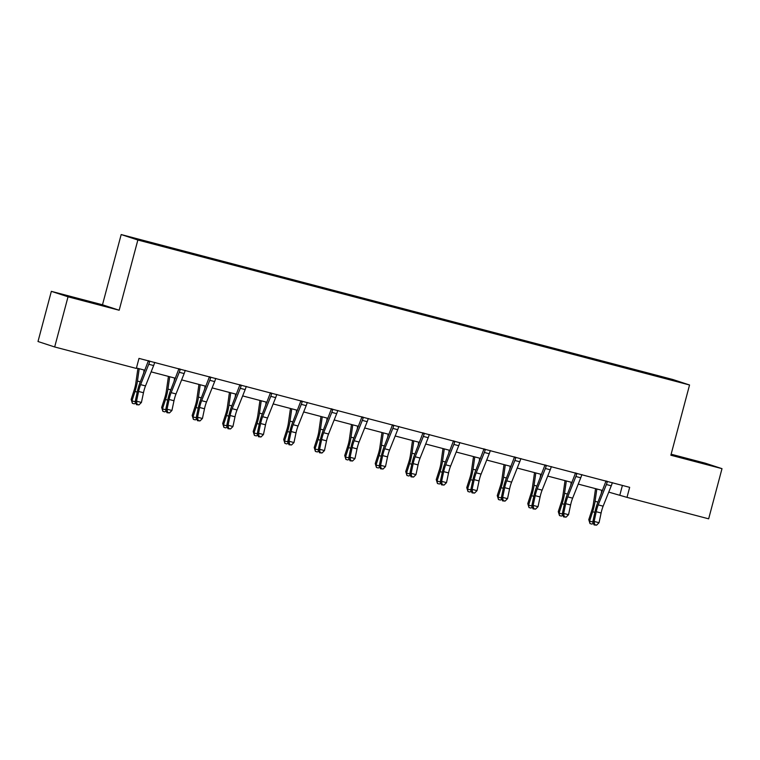 <?xml version="1.0" encoding="UTF-8"?>
<svg xmlns="http://www.w3.org/2000/svg" width="760" height="760" viewBox="0 0 760 760"><rect width="100%" height="100%" fill="white"/><g stroke="black" fill="none" stroke-linecap="round" stroke-linejoin="round"><path stroke-width="1.14" d="M87.02 301.445L71.288 297.084L87.02 301.445M692.103 460.446L676.371 456.085L692.103 460.446M51.347 291.346L68.029 296.799L119.168 310.241L102.486 304.788L51.347 291.346L38 341.515L54.672 346.969L136.325 368.429L138.994 358.397L629.669 487.34L627 497.372L708.653 518.823L722 468.654L705.327 463.201L671.128 454.214M102.486 304.788L121.182 234.555L672.875 379.525L689.548 384.987L137.855 240.008L121.182 234.555M68.029 296.799L54.672 346.969M168.083 247.646L166.592 246.696L176.368 249.261L176.215 249.84M635.483 370.566L635.503 370.015L670.12 379.116L677.236 381.444L644.138 372.837L329.27 290.101L140.609 240.426L133.484 238.089L168.102 247.19M177.859 250.306L176.368 249.261M177.878 249.755L206.881 257.279L206.72 257.858M208.364 258.324L206.881 257.279M208.382 257.773L237.386 265.297L237.234 265.876M238.877 266.342L237.386 265.297M238.896 265.791L267.89 273.315L267.738 273.894M269.382 274.36L267.89 273.315M269.401 273.809L298.404 281.333L298.252 281.912M299.887 282.378L298.404 281.333M299.915 281.827L328.909 289.351L328.757 289.93M330.401 290.396L328.909 289.351M330.419 289.845L359.423 297.369L359.262 297.948M360.905 298.414L359.423 297.369M360.924 297.863L389.927 305.387L389.776 305.966M391.419 306.432L389.927 305.387M391.438 305.881L420.432 313.405L420.28 313.984M421.923 314.44L420.432 313.405M421.942 313.899L450.946 321.423L450.794 321.993M452.428 322.459L450.946 321.423M452.456 321.917L481.45 329.431L481.298 330.011M482.942 330.476L481.45 329.431M482.961 329.925L511.964 337.449L511.803 338.029M513.447 338.494L511.964 337.449M513.475 337.944L542.469 345.467L542.317 346.047M543.961 346.512L542.469 345.467M543.98 345.962L572.973 353.485L572.822 354.065M574.465 354.53L572.973 353.485M574.484 353.979L603.487 361.503L603.336 362.083M604.979 362.548L603.487 361.503M604.998 361.998L633.992 369.522L633.84 370.101M635.503 370.015L633.992 369.522M119.168 310.241L137.855 240.008M689.548 384.987L670.861 455.221L722 468.654M608.75 492.119L627 497.372M136.439 368.001L144.932 370.234M151.126 371.858L175.436 378.242M181.63 379.876L205.95 386.26M212.144 387.894L236.455 394.278M242.649 395.912L266.969 402.296M273.153 403.921L297.474 410.315M303.667 411.939L327.978 418.332M334.172 419.957L358.492 426.351M364.686 427.975L388.997 434.368M395.19 435.993L419.51 442.387M425.695 444.011L450.015 450.404M456.209 452.029L480.529 458.423M486.714 460.047L511.033 466.44M517.227 468.065L541.538 474.449M547.732 476.083L572.052 482.467M578.236 484.101L602.556 490.485M622.411 485.431L619.856 495.036M612.541 482.666L612.151 483.198A7.268 1.653 104.7 0 1 611.268 485.811L603.136 506.179A10.383 2.365 -75.3 0 0 601.103 513L599.051 522.718L594.158 521.436L594.662 524.637L594.101 524.932L596.619 525.15L594.662 524.637M607.192 481.26L607.259 481.906A7.268 1.653 104.7 0 1 606.375 484.519L598.244 504.887A10.383 2.365 -75.3 0 0 596.211 511.708L594.158 521.436L592.762 522.186L594.823 512.468A15.58 3.553 104.7 0 1 597.873 502.236L606.062 480.89M607.259 481.906L606.119 481.536M592.762 522.186L594.101 524.932M596.619 525.15L599.051 522.718M595.545 488.642L593.456 503.319A10.383 2.365 104.7 0 1 591.822 510.273L588.781 519.678L589.589 521.151L592.619 511.746A15.58 3.553 -75.3 0 0 595.07 501.325L596.828 488.984M593.275 523.241L591.964 524.106L590.007 523.592L588.781 519.678M590.007 523.592L589.589 521.151L592.809 521.996M601.207 493.876L601.721 490.267M582.036 474.648L581.637 475.18A7.268 1.653 104.7 0 1 580.754 477.793L572.631 498.161A10.383 2.365 -75.3 0 0 570.598 504.982L568.537 514.7L563.654 513.418L564.148 516.619L563.597 516.914L566.105 517.133L564.148 516.619M576.678 473.242L576.755 473.898A7.268 1.653 104.7 0 1 575.871 476.51L567.739 496.878A10.383 2.365 -75.3 0 0 565.706 503.69L563.654 513.418L562.258 514.168L564.309 504.45A15.58 3.553 104.7 0 1 567.359 494.219L575.558 472.872M576.755 473.898L575.614 473.518M562.258 514.168L563.597 516.914M566.105 517.133L568.537 514.7M551.532 466.63L551.133 467.162A7.268 1.653 104.7 0 1 550.25 469.775L542.117 490.143A10.383 2.365 -75.3 0 0 540.084 496.964L538.033 506.683L533.14 505.4L533.644 508.601L533.083 508.906L535.6 509.114L533.644 508.601M546.174 465.224L546.24 465.88A7.268 1.653 104.7 0 1 545.357 468.492L537.234 488.861A10.383 2.365 -75.3 0 0 535.202 495.672L533.14 505.4L531.744 506.16L533.805 496.432A15.58 3.553 104.7 0 1 536.855 486.2L545.043 464.863M546.24 465.88L545.1 465.5M531.744 506.16L533.083 508.906M535.6 509.114L538.033 506.683M565.041 480.624L562.942 495.301A10.383 2.365 104.7 0 1 561.308 502.256L558.277 511.661L559.075 513.133L562.115 503.728A15.58 3.553 -75.3 0 0 564.556 493.306L566.323 480.966M562.77 515.223L561.45 516.097L559.503 515.575L558.277 511.661M559.503 515.575L559.075 513.133L562.295 513.978M570.693 485.858L571.216 482.248M534.536 472.615L532.437 487.283A10.383 2.365 104.7 0 1 530.803 494.237L527.772 503.642L528.57 505.115L531.601 495.71A15.58 3.553 -75.3 0 0 534.052 485.288L535.819 472.948M532.256 507.205L530.945 508.079L528.989 507.556L527.772 503.642M528.989 507.556L528.57 505.115L531.791 505.961M540.189 477.84L540.702 474.23M521.018 458.622L520.628 459.144A7.268 1.653 104.7 0 1 519.745 461.757L511.613 482.125A10.383 2.365 -75.3 0 0 509.58 488.946L507.528 498.664L502.635 497.382L503.139 500.583L502.578 500.887L505.096 501.096L503.139 500.583M515.669 457.206L515.736 457.862A7.268 1.653 104.7 0 1 514.852 460.474L506.72 480.842A10.383 2.365 -75.3 0 0 504.688 487.663L502.635 497.382L501.239 498.142L503.291 488.414A15.58 3.553 104.7 0 1 506.34 478.183L514.539 456.845M515.736 457.862L514.596 457.482M501.239 498.142L502.578 500.887M505.096 501.096L507.528 498.664M504.022 464.597L501.923 479.275A10.383 2.365 104.7 0 1 500.298 486.219L497.258 495.625L498.066 497.097L501.096 487.692A15.58 3.553 -75.3 0 0 503.547 477.27L505.305 464.93M501.752 499.187L500.441 500.061L498.484 499.548L497.258 495.625M498.484 499.548L498.066 497.097L501.277 497.942M509.684 469.822L510.197 466.212M490.514 450.604L490.114 451.126A7.268 1.653 104.7 0 1 489.231 453.739L481.099 474.107A10.383 2.365 -75.3 0 0 479.066 480.928L477.014 490.647L472.122 489.364L472.625 492.565L472.074 492.869L474.582 493.078L472.625 492.565M485.155 449.198L485.231 449.844A7.268 1.653 104.7 0 1 484.338 452.456L476.216 472.824A10.383 2.365 -75.3 0 0 474.183 479.645L472.122 489.364L470.734 490.124L472.786 480.396A15.58 3.553 104.7 0 1 475.836 470.164L484.034 448.827M485.231 449.844L484.082 449.474M470.734 490.124L472.074 492.869M474.582 493.078L477.014 490.647M473.518 456.579L471.418 471.257A10.383 2.365 104.7 0 1 469.784 478.202L466.754 487.606L467.552 489.079L470.592 479.674A15.58 3.553 -75.3 0 0 473.034 469.252L474.8 456.912M471.238 491.169L469.927 492.043L467.97 491.53L466.754 487.606M467.97 491.53L467.552 489.079L470.772 489.925M479.17 461.805L479.683 458.195M459.999 442.586L459.61 443.108A7.268 1.653 104.7 0 1 458.726 445.721L450.594 466.089A10.383 2.365 -75.3 0 0 448.561 472.91L446.509 482.638L441.617 481.346L442.12 484.548L441.56 484.851L444.077 485.06L442.12 484.548M454.651 441.18L454.717 441.826A7.268 1.653 104.7 0 1 453.834 444.438L445.702 464.806A10.383 2.365 -75.3 0 0 443.669 471.627L441.617 481.346L440.22 482.106L442.282 472.378A15.58 3.553 104.7 0 1 445.331 462.147L453.52 440.809M454.717 441.826L453.577 441.455M440.22 482.106L441.56 484.851M444.077 485.06L446.509 482.638M443.004 448.561L440.904 463.239A10.383 2.365 104.7 0 1 439.28 470.183L436.24 479.588L437.048 481.061L440.078 471.666A15.58 3.553 -75.3 0 0 442.529 461.234L444.286 448.894M440.733 483.151L439.423 484.025L437.465 483.512L436.24 479.588M437.465 483.512L437.048 481.061L440.258 481.906M448.666 453.786L449.179 450.186M429.495 434.568L429.096 435.09A7.268 1.653 104.7 0 1 428.212 437.703L420.09 458.071A10.383 2.365 -75.3 0 0 418.057 464.892L415.995 474.62L411.112 473.328L411.606 476.529L411.055 476.833L413.563 477.042L411.606 476.529M424.137 433.162L424.213 433.808A7.268 1.653 104.7 0 1 423.329 436.42L415.197 456.788A10.383 2.365 -75.3 0 0 413.165 463.609L411.112 473.328L409.716 474.088L411.768 464.36A15.58 3.553 104.7 0 1 414.817 454.138L423.016 432.791M424.213 433.808L423.073 433.438M409.716 474.088L411.055 476.833M413.563 477.042L415.995 474.62M412.499 440.543L410.4 455.221A10.383 2.365 104.7 0 1 408.766 462.166L405.735 471.57L406.534 473.052L409.573 463.647A15.58 3.553 -75.3 0 0 412.015 453.216L413.782 440.876M410.219 475.133L408.909 476.007L406.961 475.494L405.735 471.57M406.961 475.494L406.534 473.052L409.754 473.898M418.152 445.778L418.674 442.168M398.99 426.55L398.591 427.072A7.268 1.653 104.7 0 1 397.708 429.685L389.576 450.053A10.383 2.365 -75.3 0 0 387.543 456.874L385.491 466.602L380.599 465.31L381.102 468.512L380.541 468.815L383.059 469.024L381.102 468.512M393.632 425.144L393.699 425.79A7.268 1.653 104.7 0 1 392.815 428.402L384.693 448.77A10.383 2.365 -75.3 0 0 382.66 455.591L380.599 465.31L379.202 466.07L381.263 456.342A15.58 3.553 104.7 0 1 384.313 446.12L392.502 424.773M393.699 425.79L392.559 425.419M379.202 466.07L380.541 468.815M383.059 469.024L385.491 466.602M381.985 432.526L379.895 447.203A10.383 2.365 104.7 0 1 378.262 454.157L375.231 463.552L376.029 465.034L379.059 455.63A15.58 3.553 -75.3 0 0 381.51 445.198L383.277 432.858M379.715 467.115L378.404 467.989L376.447 467.476L375.231 463.552M376.447 467.476L376.029 465.034L379.249 465.88M387.647 437.76L388.16 434.15M368.476 418.532L368.087 419.055A7.268 1.653 104.7 0 1 367.194 421.667L359.072 442.035A10.383 2.365 -75.3 0 0 357.038 448.856L354.977 458.584L350.094 457.301L350.597 460.493L350.037 460.798L352.545 461.006L350.597 460.493M363.128 417.126L363.195 417.772A7.268 1.653 104.7 0 1 362.311 420.384L354.179 440.752A10.383 2.365 -75.3 0 0 352.146 447.573L350.094 457.301L348.697 458.052L350.749 448.324A15.58 3.553 104.7 0 1 353.799 438.102L361.998 416.755M363.195 417.772L362.055 417.401M348.697 458.052L350.037 460.798M352.545 461.006L354.977 458.584M351.481 424.507L349.381 439.185A10.383 2.365 104.7 0 1 347.757 446.139L344.717 455.544L345.524 457.016L348.555 447.611A15.58 3.553 -75.3 0 0 351.006 437.18L352.763 424.849M349.21 459.097L347.899 459.971L345.942 459.458L344.717 455.544M345.942 459.458L345.524 457.016L348.735 457.862M357.143 429.742L357.656 426.132M337.972 410.514L337.573 411.046A7.268 1.653 104.7 0 1 336.69 413.649L328.558 434.017A10.383 2.365 -75.3 0 0 326.524 440.838L324.472 450.566L319.58 449.284L320.084 452.476L319.523 452.779L322.041 452.988L320.084 452.476M332.614 409.108L332.69 409.754A7.268 1.653 104.7 0 1 331.797 412.366L323.674 432.734A10.383 2.365 -75.3 0 0 321.641 439.555L319.58 449.284L318.193 450.034L320.245 440.315A15.58 3.553 104.7 0 1 323.294 430.084L331.493 408.737M332.69 409.754L331.541 409.383M318.193 450.034L319.523 452.779M322.041 452.988L324.472 450.566M320.976 416.49L318.877 431.167A10.383 2.365 104.7 0 1 317.243 438.121L314.212 447.526L315.01 448.998L318.05 439.594A15.58 3.553 -75.3 0 0 320.492 429.162L322.259 416.831M318.697 451.079L317.385 451.953L315.428 451.44L314.212 447.526M315.428 451.44L315.01 448.998L318.231 449.844M326.629 421.724L327.142 418.114M307.458 402.496L307.069 403.028A7.268 1.653 104.7 0 1 306.185 405.64L298.053 426.008A10.383 2.365 -75.3 0 0 296.02 432.82L293.968 442.548L289.076 441.265L289.579 444.457L289.019 444.762L291.536 444.98L289.579 444.457M302.109 401.09L302.176 401.736A7.268 1.653 104.7 0 1 301.292 404.349L293.16 424.716A10.383 2.365 -75.3 0 0 291.127 431.537L289.076 441.265L287.679 442.016L289.731 432.298A15.58 3.553 104.7 0 1 292.78 422.066L300.979 400.719M302.176 401.736L301.036 401.365M287.679 442.016L289.019 444.762M291.536 444.98L293.968 442.548M290.462 408.471L288.363 423.149A10.383 2.365 104.7 0 1 286.738 430.103L283.698 439.508L284.506 440.98L287.536 431.575A15.58 3.553 -75.3 0 0 289.988 421.144L291.745 408.813M288.192 443.061L286.881 443.935L284.924 443.422L283.698 439.508M284.924 443.422L284.506 440.98L287.717 441.826M296.124 413.706L296.637 410.096M276.953 394.478L276.555 395.01A7.268 1.653 104.7 0 1 275.671 397.623L267.548 417.99A10.383 2.365 -75.3 0 0 265.515 424.802L263.454 434.53L258.571 433.248L259.065 436.44L258.514 436.743L261.022 436.962L259.065 436.44M271.595 393.072L271.672 393.718A7.268 1.653 104.7 0 1 270.788 396.33L262.656 416.698A10.383 2.365 -75.3 0 0 260.623 423.519L258.571 433.248L257.174 433.998L259.226 424.279A15.58 3.553 104.7 0 1 262.276 414.048L270.474 392.702M271.672 393.718L270.531 393.347M257.174 433.998L258.514 436.743M261.022 436.962L263.454 434.53M259.958 400.453L257.858 415.131A10.383 2.365 104.7 0 1 256.224 422.085L253.194 431.49L253.992 432.962L257.032 423.558A15.58 3.553 -75.3 0 0 259.474 413.136L261.24 400.795M257.678 435.043L256.367 435.917L254.419 435.404L253.194 431.49M254.419 435.404L253.992 432.962L257.212 433.808M265.61 405.688L266.133 402.078M246.449 386.46L246.05 386.992A7.268 1.653 104.7 0 1 245.166 389.604L237.034 409.972A10.383 2.365 -75.3 0 0 235.001 416.793L232.95 426.512L228.057 425.229L228.56 428.431L228 428.726L230.517 428.944L228.56 428.431M241.091 385.054L241.157 385.709A7.268 1.653 104.7 0 1 240.274 388.322L232.151 408.68A10.383 2.365 -75.3 0 0 230.118 415.501L228.057 425.229L226.66 425.98L228.722 416.262A15.58 3.553 104.7 0 1 231.771 406.03L239.96 384.683M241.157 385.709L240.017 385.329M226.66 425.98L228 428.726M230.517 428.944L232.95 426.512M229.444 392.435L227.354 407.113A10.383 2.365 104.7 0 1 225.72 414.067L222.689 423.472L223.487 424.945L226.518 415.54A15.58 3.553 -75.3 0 0 228.969 405.118L230.736 392.777M227.173 427.034L225.862 427.899L223.905 427.386L222.689 423.472M223.905 427.386L223.487 424.945L226.708 425.79M235.106 397.67L235.619 394.06M215.935 378.442L215.545 378.974A7.268 1.653 104.7 0 1 214.652 381.587L206.53 401.954A10.383 2.365 -75.3 0 0 204.497 408.776L202.435 418.494L197.552 417.212L198.056 420.413L197.495 420.707L200.004 420.926L198.056 420.413M210.586 377.036L210.653 377.691A7.268 1.653 104.7 0 1 209.769 380.304L201.637 400.672A10.383 2.365 -75.3 0 0 199.605 407.483L197.552 417.212L196.156 417.971L198.208 408.243A15.58 3.553 104.7 0 1 201.257 398.012L209.456 376.675M210.653 377.691L209.513 377.312M196.156 417.971L197.495 420.707M200.004 420.926L202.435 418.494M198.939 384.427L196.84 399.095A10.383 2.365 104.7 0 1 195.215 406.049L192.175 415.454L192.983 416.926L196.013 407.522A15.58 3.553 -75.3 0 0 198.464 397.1L200.222 384.759M196.669 419.016L195.358 419.89L193.401 419.368L192.175 415.454M193.401 419.368L192.983 416.926L196.194 417.772M204.592 389.652L205.114 386.042M185.43 370.424L185.031 370.956A7.268 1.653 104.7 0 1 184.148 373.568L176.016 393.937A10.383 2.365 -75.3 0 0 173.983 400.757L171.931 410.476L167.038 409.193L167.542 412.395L166.982 412.699L169.499 412.908L167.542 412.395M180.072 369.018L180.148 369.673A7.268 1.653 104.7 0 1 179.255 372.286L171.133 392.654A10.383 2.365 -75.3 0 0 169.1 399.465L167.038 409.193L165.651 409.953L167.703 400.226A15.58 3.553 104.7 0 1 170.753 389.994L178.952 368.657M180.148 369.673L178.999 369.293M165.651 409.953L166.982 412.699M169.499 412.908L171.931 410.476M168.435 376.409L166.335 391.077A10.383 2.365 104.7 0 1 164.702 398.031L161.671 407.436L162.469 408.909L165.509 399.503A15.58 3.553 -75.3 0 0 167.95 389.082L169.718 376.741M166.155 410.998L164.844 411.873L162.887 411.359L161.671 407.436M162.887 411.359L162.469 408.909L165.689 409.754M174.088 381.634L174.6 378.024M154.916 362.416L154.527 362.938A7.268 1.653 104.7 0 1 153.643 365.55L145.511 385.918A10.383 2.365 -75.3 0 0 143.478 392.74L141.427 402.458L136.534 401.175L137.037 404.377L136.477 404.681L138.994 404.89L137.037 404.377M149.568 361L149.634 361.655A7.268 1.653 104.7 0 1 148.751 364.268L140.619 384.636A10.383 2.365 -75.3 0 0 138.586 391.457L136.534 401.175L135.137 401.935L137.189 392.207A15.58 3.553 104.7 0 1 140.239 381.976L148.438 360.639M149.634 361.655L148.494 361.276M135.137 401.935L136.477 404.681M138.994 404.89L141.427 402.458M137.921 368.391L135.821 383.068A10.383 2.365 104.7 0 1 134.197 390.013L131.157 399.418L131.964 400.89L134.995 391.485A15.58 3.553 -75.3 0 0 137.446 381.064L139.203 368.724M135.65 402.981L134.339 403.854L132.382 403.341L131.157 399.418M132.382 403.341L131.964 400.89L135.175 401.736M143.583 373.616L144.096 370.006M603.136 506.179L598.244 504.887M601.103 513L596.211 511.708M611.268 485.811L606.375 484.519M592.619 511.746L594.852 512.335M595.07 501.325L597.93 502.075M572.631 498.161L567.739 496.878M570.598 504.982L565.706 503.69M580.754 477.793L575.871 476.51M542.117 490.143L537.234 488.861M540.084 496.964L535.202 495.672M550.25 469.775L545.357 468.492M562.115 503.728L564.338 504.317M564.556 493.306L567.425 494.057M531.601 495.71L533.833 496.299M534.052 485.288L536.921 486.039M511.613 482.125L506.72 480.842M509.58 488.946L504.688 487.663M519.745 461.757L514.852 460.474M501.096 487.692L503.319 488.281M503.547 477.27L506.407 478.021M481.099 474.107L476.216 472.824M479.066 480.928L474.183 479.645M489.231 453.739L484.338 452.456M470.592 479.674L472.815 480.263M473.034 469.252L475.902 470.003M450.594 466.089L445.702 464.806M448.561 472.91L443.669 471.627M458.726 445.721L453.834 444.438M440.078 471.666L442.31 472.245M442.529 461.234L445.388 461.985M420.09 458.071L415.197 456.788M418.057 464.892L413.165 463.609M428.212 437.703L423.329 436.42M409.573 463.647L411.796 464.227M412.015 453.216L414.884 453.967M389.576 450.053L384.693 448.77M387.543 456.874L382.66 455.591M397.708 429.685L392.815 428.402M379.059 455.63L381.292 456.209M381.51 445.198L384.38 445.949M359.072 442.035L354.179 440.752M357.038 448.856L352.146 447.573M367.194 421.667L362.311 420.384M348.555 447.611L350.778 448.191M351.006 437.18L353.865 437.94M328.558 434.017L323.674 432.734M326.524 440.838L321.641 439.555M336.69 413.649L331.797 412.366M318.05 439.594L320.273 440.173M320.492 429.162L323.361 429.923M298.053 426.008L293.16 424.716M296.02 432.82L291.127 431.537M306.185 405.64L301.292 404.349M287.536 431.575L289.76 432.164M289.988 421.144L292.847 421.904M267.548 417.99L262.656 416.698M265.515 424.802L260.623 423.519M275.671 397.623L270.788 396.33M257.032 423.558L259.255 424.147M259.474 413.136L262.342 413.887M237.034 409.972L232.151 408.68M235.001 416.793L230.118 415.501M245.166 389.604L240.274 388.322M226.518 415.54L228.75 416.128M228.969 405.118L231.838 405.868M206.53 401.954L201.637 400.672M204.497 408.776L199.605 407.483M214.652 381.587L209.769 380.304M196.013 407.522L198.236 408.11M198.464 397.1L201.324 397.851M176.016 393.937L171.133 392.654M173.983 400.757L169.1 399.465M184.148 373.568L179.255 372.286M165.509 399.503L167.732 400.092M167.95 389.082L170.82 389.832M145.511 385.918L140.619 384.636M143.478 392.74L138.586 391.457M153.643 365.55L148.751 364.268M134.995 391.485L137.218 392.074M137.446 381.064L140.305 381.815"/></g></svg>
